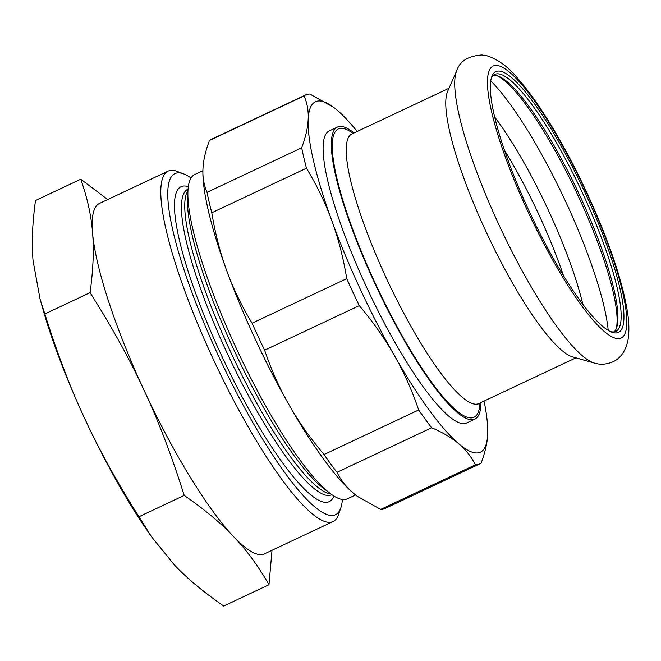 <?xml version="1.0" encoding="UTF-8"?>
<svg xmlns="http://www.w3.org/2000/svg" width="661" height="661" viewBox="0 0 661 661"><rect width="100%" height="100%" fill="white"/><g stroke="black" fill="none" stroke-linecap="round" stroke-linejoin="round"><path stroke-width="0.99" d="M223.724 606.03L268.977 584.729C258.17 565.907 246.413 549.911 233.705 536.732C221.27 523.421 204.77 509.656 184.204 495.428C171.662 455.603 158.351 420.693 144.255 390.701C130.44 360.567 112.387 327.897 90.086 292.666C93.234 269.374 94.052 249.346 92.532 232.589A193.656 39.28 64.8 0 0 144.255 390.701A193.656 39.28 -115.2 0 0 233.705 536.732A193.656 39.28 -115.2 0 0 264.458 553.835L333.086 521.529A193.656 39.28 64.8 0 0 338.655 514.266L340.886 507.631A188.492 38.231 -115.2 0 1 249.428 416.554A188.492 38.231 -115.2 0 1 167.952 199.812A188.492 38.231 -115.2 0 1 183.799 173.95A188.492 38.231 -115.2 0 1 191.046 177.966M272.018 550.274L268.977 584.729M80.749 179.214L107.726 199.531M40.007 298.863L44.832 313.967C57.367 353.784 70.686 388.693 84.782 418.694A193.656 39.28 64.8 0 1 42.701 308.414L40.007 298.863L33.05 260.591C31.53 243.826 32.339 223.806 35.487 200.514L80.741 179.214C87.351 197.912 91.276 215.701 92.532 232.589A193.656 39.28 64.8 0 1 92.358 230.317A193.656 39.28 64.8 0 1 99.497 203.414L168.125 171.108A193.656 39.28 64.8 0 0 160.987 198.011A193.656 39.28 64.8 0 0 235.399 403.673A193.656 39.28 64.8 0 0 333.086 521.529M151.468 536.674L147.337 530.692A193.656 39.28 64.8 0 1 84.782 418.694C98.605 448.836 116.658 481.514 138.95 516.728L151.468 536.674L174.223 564.725C186.658 578.036 203.158 591.81 223.724 606.038M138.95 516.728L184.204 495.428M183.799 173.95L177.272 171.439A193.656 39.28 64.8 0 0 168.125 171.108M44.832 313.967L90.086 292.666M342.398 499.493A188.492 38.231 -115.2 0 1 340.886 507.631M202.894 170.72L194.665 174.595A179.189 36.347 64.8 0 0 187.947 190.946A179.189 36.347 64.8 0 0 188.063 199.49A179.189 36.347 64.8 0 0 242.207 360.815A179.189 36.347 64.8 0 0 330.417 493.61A179.189 36.347 64.8 0 0 347.298 498.848L355.535 494.973M484.083 401.078A193.656 39.28 -115.2 0 1 487.661 434.508A193.656 39.28 -115.2 0 1 487.661 434.574A193.656 39.28 -115.2 0 1 458.792 443.812A193.656 39.28 -115.2 0 1 394.27 355.321A193.656 39.28 -115.2 0 1 331.888 220.923A193.656 39.28 -115.2 0 1 308.183 119.36A193.656 39.28 -115.2 0 1 333.689 107.421A193.656 39.28 -115.2 0 1 337.052 110.114A193.656 39.28 -115.2 0 1 357.171 131.481M337.424 127.077L329.186 130.952A161.383 32.736 64.8 0 0 368.309 290.906A161.383 32.736 64.8 0 0 466.658 422.974L474.895 419.099A161.383 32.736 -115.2 0 1 376.539 287.031A161.383 32.736 -115.2 0 1 337.424 127.077A161.383 32.736 -115.2 0 1 354.089 132.935M357.039 496.13A193.656 39.28 -115.2 0 1 356.932 496.056A193.656 39.28 -115.2 0 1 353.561 493.354A193.656 39.28 -115.2 0 1 289.039 404.854A193.656 39.28 -115.2 0 1 226.657 270.465A193.656 39.28 -115.2 0 1 202.952 168.96A193.656 39.28 -115.2 0 1 202.96 168.894C203.307 160.606 205.472 151.138 209.446 140.479L304.11 95.919C307.249 103.223 308.613 111.04 308.183 119.36C307.836 127.647 305.671 137.116 301.697 147.775A203.985 41.379 -115.2 0 0 306.456 168.2C316.999 185.65 325.468 203.224 331.888 220.923C338.374 238.588 343.323 257.823 346.744 278.628A203.985 41.379 -115.2 0 0 359.295 305.646C373.135 322.039 384.793 338.597 394.27 355.321C403.813 372.003 411.952 390.221 418.686 409.96A203.985 41.379 -115.2 0 0 431.658 427.758C442.787 432.509 451.835 437.863 458.792 443.812C465.831 449.736 471.351 456.751 475.366 464.848A203.985 41.379 -115.2 0 0 479.522 464.014L384.859 508.573A203.985 41.379 64.8 0 1 380.703 509.408L357.155 496.221L353.561 493.354C346.529 487.43 341.01 480.423 336.994 472.318L431.658 427.758M336.994 472.318A203.985 41.379 64.8 0 1 324.022 454.528C310.174 438.136 298.516 421.578 289.039 404.854C279.496 388.172 271.357 369.953 264.631 350.214L359.295 305.646M264.631 350.214A203.985 41.379 64.8 0 1 252.081 323.188C241.546 305.737 233.069 288.163 226.657 270.465C220.171 252.799 215.213 233.564 211.793 212.759L306.456 168.2M211.793 212.759A203.985 41.379 64.8 0 1 207.033 192.334C203.894 185.03 202.53 177.214 202.96 168.894L202.952 168.96M304.11 95.919A203.985 41.379 -115.2 0 1 305.762 94.895L211.099 139.454A203.985 41.379 64.8 0 0 209.446 140.479M333.582 107.338L309.918 94.06A203.985 41.379 -115.2 0 0 305.762 94.895M479.522 464.014A203.985 41.379 -115.2 0 0 481.167 462.989C485.149 452.331 487.306 442.862 487.661 434.574L487.661 434.508M324.022 454.528L418.686 409.96M380.703 509.408L475.366 464.848M252.081 323.188L346.744 278.628M207.033 192.334L301.697 147.775M480.993 402.524A161.383 32.736 -115.2 0 1 474.895 419.099M456.759 70.628L447.613 91.416A148.989 30.216 64.8 0 0 487.512 234.795A148.989 30.216 64.8 0 0 572.591 356.907L594.437 363.096C596.726 363.707 603.212 365.855 612.954 361.815C620.505 358.361 625.504 351.214 627.95 340.382C629.429 331.508 629.14 321.296 627.082 309.745C623.538 288.94 616.151 264.045 604.906 235.052C589.752 196.391 572.054 160.169 551.795 126.391C539.756 106.471 528.313 90.375 517.48 78.105C508.359 67.009 498.303 59.597 487.314 55.871L481.968 54.962C468.236 55.921 459.841 61.143 456.759 70.628A164.126 33.29 64.8 0 0 500.716 228.574A164.126 33.29 64.8 0 0 594.437 363.096M623.356 324.212A144.081 29.224 64.8 0 0 568.196 158.863A144.081 29.224 64.8 0 0 491.627 77.064A144.081 29.224 64.8 0 0 530.7 214.461A144.081 29.224 64.8 0 0 611.698 332.128A144.081 29.224 64.8 0 0 623.356 324.212M610.359 331.549A142.016 28.803 64.8 0 0 615.796 331.368A142.016 28.803 64.8 0 0 620.58 323.32A142.016 28.803 64.8 0 0 572.913 173.265A142.016 28.803 64.8 0 0 494.825 74.387A142.016 28.803 64.8 0 0 491.222 78.469M614.077 331.88A142.016 28.803 64.8 0 0 616.68 327.542A142.016 28.803 64.8 0 0 617.374 324.832A142.016 28.803 64.8 0 0 576.227 188.021A142.016 28.803 64.8 0 0 498.336 76.139A142.016 28.803 64.8 0 0 493.337 75.387M616.201 328.798A144.081 29.224 64.8 0 0 616.498 327.443A144.081 29.224 64.8 0 0 575.797 190.847A144.081 29.224 64.8 0 0 497.064 75.718M188.319 186.666A174.033 35.297 64.8 0 0 174.644 210.884A174.033 35.297 64.8 0 0 249.032 409.498A174.033 35.297 64.8 0 0 333.954 496.047M188.054 189.12L187.831 189.228A168.869 34.256 64.8 0 0 181.61 212.685A168.869 34.256 64.8 0 0 246.495 392.023A168.869 34.256 64.8 0 0 331.673 494.792L331.905 494.684M187.964 190.475A168.869 34.256 64.8 0 0 184.915 211.123A168.869 34.256 64.8 0 0 245.239 381.752A168.869 34.256 64.8 0 0 330.797 493.891M187.947 190.946L187.567 199.11A171.447 34.777 64.8 0 0 187.683 207.281A171.447 34.777 64.8 0 0 239.489 361.633A171.447 34.777 64.8 0 0 323.89 488.694L330.417 493.61M626.207 329.467A150.278 30.48 64.8 0 0 530.692 95.762A150.278 30.48 64.8 0 0 514.522 180.817A150.278 30.48 64.8 0 0 626.207 329.467M608.203 330.384A158.186 32.083 64.8 0 0 564.279 198.655A158.186 32.083 64.8 0 0 490.743 80.865M582.845 304.341A144.09 29.224 64.8 0 0 494.659 117.005M563.478 275.629A140.463 28.489 64.8 0 0 504.442 150.229M479.969 403.012A159.318 32.315 -115.2 0 1 412.29 353.065A159.318 32.315 -115.2 0 1 333.912 163.564A159.318 32.315 -115.2 0 1 353.057 133.415M350.454 134.307L351.85 133.985A148.989 30.216 64.8 0 0 347.744 166.357A148.989 30.216 64.8 0 0 408.556 322.023A148.989 30.216 64.8 0 0 478.762 403.582L575.913 357.849M351.85 133.985L449.001 88.252M478.762 403.582L477.622 404.458"/></g></svg>
